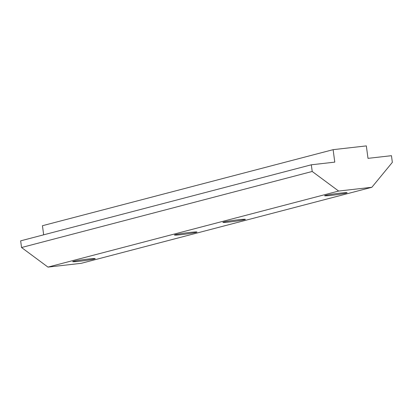<?xml version="1.0" encoding="UTF-8"?>
<svg xmlns="http://www.w3.org/2000/svg" width="413" height="413" viewBox="0 0 413 413"><rect width="100%" height="100%" fill="white"/><g stroke="black" fill="none" stroke-linecap="round" stroke-linejoin="round"><path stroke-width="0.62" d="M79.879 261.212A11.347 0.558 -7.6 0 1 72.719 261.62A11.347 0.558 -7.6 0 1 88.036 259.08A11.347 0.558 -7.6 0 1 95.191 258.621A11.347 0.558 -7.6 0 1 79.879 261.212M181.612 234.594A11.347 0.558 -7.6 0 1 174.451 235.002A11.347 0.558 -7.6 0 1 189.768 232.462A11.347 0.558 -7.6 0 1 196.924 232.003A11.347 0.558 -7.6 0 1 181.612 234.594M230.056 221.92A11.347 0.558 -7.6 0 1 222.896 222.328A11.347 0.558 -7.6 0 1 238.213 219.788A11.347 0.558 -7.6 0 1 245.368 219.329A11.347 0.558 -7.6 0 1 230.056 221.92M331.794 195.303A11.347 0.558 -7.6 0 1 324.633 195.71A11.347 0.558 -7.6 0 1 339.945 193.17A11.347 0.558 -7.6 0 1 347.101 192.711A11.347 0.558 -7.6 0 1 331.794 195.303M333.115 149.671L334.778 162.128L311.319 164.797L312.207 171.472L338.639 191.054L371.86 187.28L392.35 162.361L391.457 155.691L367.998 158.355L366.336 145.897L333.115 149.671L42.446 225.72L43.664 234.827M311.319 164.797L20.65 240.846L21.543 247.521L47.97 267.103L81.191 263.329L371.86 187.28M312.207 171.472L21.543 247.521M338.639 191.054L47.97 267.103"/></g></svg>
